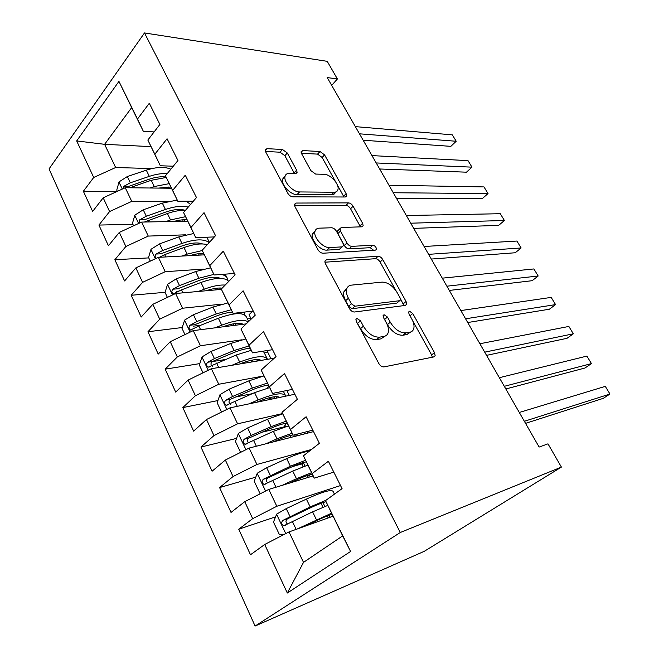 <?xml version="1.0" encoding="UTF-8"?>
<svg xmlns="http://www.w3.org/2000/svg" width="659" height="659" viewBox="0 0 659 659"><rect width="100%" height="100%" fill="white"/><g stroke="black" fill="none" stroke-linecap="round" stroke-linejoin="round"><path stroke-width="0.99" d="M356.972 318.421L355.909 319.393L356.321 321.435L378.793 363.48C380.284 365.877 381.989 367.022 383.917 366.906L433.984 356.898L435.162 355.745L434.512 352.639L412.748 313.495L409.486 311.205L408.613 312.004L409.041 314.013L411.826 319.047C413.753 322.605 414.412 325.744 413.811 328.446C413.242 330.571 411.9 331.831 409.799 332.218L405.73 332.886C399.997 333.017 394.848 329.467 390.276 322.218L387.459 317.053L384.049 314.697L383.093 315.579L383.513 317.605L386.339 322.803C388.225 326.362 388.876 329.516 388.275 332.284C387.657 334.632 386.182 336.024 383.859 336.452L379.518 337.161C373.431 337.334 368.051 333.676 363.389 326.189L360.522 320.842L356.972 318.421M287.316 153.02L282.48 149.494L266.994 148.662L265.239 149.832L265.701 151.932L287.794 193.252C289.136 195.41 290.8 196.604 292.794 196.827L345.242 197L346.659 195.962L346.132 193.672L324.574 154.898L320.002 151.512L302.712 150.582L301.138 151.628L301.624 153.745L310.867 170.615L315.595 174.067L324.203 174.314C330.332 174.182 339.476 184.223 337.976 189.43C337.523 191.275 336.23 192.206 334.097 192.239L299.548 191.942C293.123 192.239 283.494 182.016 285.009 176.497C285.52 174.363 287.019 173.309 289.507 173.317L295.471 173.49L297.102 172.353L296.616 170.162L287.316 153.02L284.869 155.713L280.042 152.204L265.478 151.463M327.218 77.564L539.136 447.057L547.983 443.845L561.402 467.091L400.293 532.497L144.486 32.95L327.226 61.336L337.4 78.965L327.218 77.564M326.493 259.712L324.895 261.046L325.431 263.658L349.418 308.527C350.86 310.85 352.557 312.012 354.501 312.004L405.409 305.414L406.669 304.277L406.059 301.46L382.772 259.572C381.429 257.463 379.889 256.359 378.134 256.26L326.493 259.712L324.854 261.277M317.967 249.695L294.96 206.654L294.458 204.315L296.138 203.054L348.504 202.881C350.283 203.079 351.815 204.191 353.109 206.234L362.615 223.327L363.167 225.757L361.799 226.828L341.42 227.462L339.945 228.624L340.481 231.078L346.964 242.949C348.323 245.099 349.921 246.235 351.766 246.359L372.854 245.23C375.078 245.782 376.289 247.15 376.487 249.341L375.556 250.099L323.009 253.221C321.04 253.105 319.36 251.936 317.967 249.695M400.293 532.497L255.091 626.05L49.038 168.926L144.486 32.95M350.58 551.476L287.316 593.018L264.704 544.491L289.013 531.912L303.502 562.374L342.68 535.882L350.58 551.476L325.513 500.601L342.07 488.64L328.38 461.275L312.185 473.549L303.428 455.789L319.393 443.301L306.114 416.752L290.487 429.536L281.994 412.287L297.39 399.305L284.49 373.529L269.432 386.792L261.17 370.037L276.022 356.601L263.501 331.568L248.97 345.267L240.947 328.981L255.28 315.117L243.113 290.8L229.085 304.903L221.284 289.079L235.115 274.819L223.294 251.186L209.751 265.668L202.165 250.28L215.526 235.65L204.026 212.668L190.945 227.503L183.564 212.528L196.473 197.552L185.286 175.203L172.642 190.377L165.467 175.796L177.938 160.499L167.056 138.752L154.832 154.231L147.847 140.037L159.898 124.444L149.305 103.274L137.492 119.032L143.316 131.248L131.668 107.59L104.608 144.321L115.646 167.518L151.891 168.58M275.577 516.845L238.731 529.218L250.478 554.763L264.704 544.491M238.731 529.218L252.669 518.658L244.753 501.672L268.79 489.415L313.132 475.913M255.766 477.157L219.587 487.569L231.012 512.422L244.753 501.672M219.587 487.569L233.047 476.548L225.353 460.031L249.127 448.079L313.544 431.612M236.556 438.4L200.954 447.041L212.074 471.226L225.353 460.031M200.954 447.041L213.969 435.591L206.481 419.519L229.999 407.872L294.853 394.239M217.915 400.557L182.823 407.583L193.639 431.134L206.481 419.519M182.823 407.583L195.402 395.729L188.112 380.086L211.374 368.727L274.251 358.199M199.809 363.603L165.162 369.172L175.698 392.097L188.112 380.086M165.162 369.172L177.329 356.939L170.228 341.708L193.244 330.62L246.227 323.874M182.213 327.531L147.954 331.749L158.226 354.081L170.228 341.708M147.954 331.749L159.725 319.162L152.814 304.326L175.591 293.502L221.432 289.392M165.088 292.308L131.19 295.281L141.199 317.045L152.814 304.326M131.19 295.281L142.583 282.357L135.845 267.9L158.382 257.339L204.323 254.852M148.745 257.891L114.847 259.728L124.6 280.948L135.845 267.9M114.847 259.728L125.877 246.499L119.312 232.413L141.611 222.091L187.65 221.144M132.887 224.307L98.916 225.065L108.43 245.758L119.312 232.413M98.916 225.065L109.592 211.547L103.191 197.807L125.259 187.724L171.398 188.243M116.972 191.514L83.372 191.258L92.647 211.44L103.191 197.807M83.372 191.258L93.71 177.46L76.691 140.935L118.933 81.378L137.492 119.032M173.292 166.192L160.335 165.78L147.847 140.037M154.832 154.231L160.335 165.78M150.985 146.636L104.608 144.321L76.691 140.935M93.71 177.46L115.646 167.518M193.326 201.201L177.798 201.217L165.467 175.796M172.642 190.377L177.798 201.217M125.259 187.724L131.751 201.374L168.515 201.325M186.382 201.3L193.252 201.292M109.592 211.547L131.751 201.374M214.356 236.927L195.723 237.611L183.564 212.528M190.945 227.503L195.723 237.611M141.611 222.091L148.267 236.087L185.673 234.818M125.877 246.499L148.267 236.087M234.439 273.469L214.134 274.984L202.165 250.28M209.751 265.668L214.134 274.984M158.382 257.339L165.211 271.697L203.458 269.094M142.583 282.357L165.211 271.697M253.245 311.064L233.055 313.387L221.284 289.079M229.085 304.903L233.055 313.387M175.591 293.502L182.592 308.231L221.984 304.12M159.725 319.162L182.592 308.231M272.562 349.682L252.504 352.853L240.947 328.981M248.97 345.267L252.504 352.853M193.244 330.62L200.443 345.744L241.573 339.855M177.329 356.939L200.443 345.744M292.415 389.37L272.497 393.439L261.17 370.037M269.432 386.792L272.497 393.439M211.374 368.727L218.763 384.255L263.839 375.959M195.402 395.729L218.763 384.255M312.819 430.162L293.066 435.179L281.994 412.287M290.487 429.536L293.066 435.179M229.999 407.872L237.586 423.819L282.579 413.564M213.969 435.591L237.586 423.819M333.808 472.116L314.228 478.137L303.428 455.789M312.185 473.549L314.228 478.137M249.127 448.079L256.928 464.48L311.493 449.479M233.047 476.548L256.928 464.48M342.68 535.882L325.513 500.601M268.79 489.415L276.813 506.269L340.53 485.559M252.669 518.658L276.813 506.269M561.402 467.091L424.256 551.311L255.091 626.05M331.683 85.349L337.4 78.965M154.107 131.932L143.316 131.248M289.013 531.912L332.993 516.219M252.727 311.122L249.061 314.697L251.227 319.038M270.997 358.743L266.928 350.572M289.268 395.416L286.822 390.507M308 433.029L307.275 431.571M287.316 593.018L303.502 562.374M131.668 107.59L118.933 81.378M302.176 463.812L292.464 466.605M283.716 426.958L261.862 432.263M252.133 393.703L235.395 397.056M225.139 359.542L212.19 361.618M200.69 325.258L193.54 326.139M178.721 291.113L176.299 291.327M283.238 177.543L284.029 177.559M356.568 321.905L360.531 328.643C365.168 336.123 370.539 339.764 376.627 339.583L379.518 337.161M384.807 336.222L380.976 338.858L376.627 339.583M410.475 332.062L406.941 334.558L402.863 335.233C397.13 335.382 391.981 331.848 387.434 324.615L384.073 318.635M432.329 357.227L431.612 354.904L412.715 320.834M396.166 290.99L380.086 262.002C378.752 259.893 377.212 258.798 375.457 258.699L324.903 262.216M403.918 305.603L400.483 298.774M351.379 303.783L354.913 306.204L399.659 300.71L400.548 299.911L400.128 297.95L397.229 292.72C392.871 285.825 387.854 282.283 382.179 282.11L351.428 285.133C348.842 285.438 347.235 286.854 346.593 289.383C346.057 291.945 346.659 294.894 348.405 298.23L351.379 303.783L348.57 306.278L352.095 308.7L354.913 306.204M397.764 302.324L396.875 303.082L352.095 308.7M347.071 288.008L343.817 291.896C343.281 294.466 343.874 297.415 345.604 300.743L348.405 298.23M348.57 306.278L345.604 300.743M294.565 205.723L345.959 205.402L348.504 202.881M360.473 226.869L350.555 208.738C349.262 206.704 347.73 205.592 345.959 205.402M338.487 230.04L337.326 231.169L337.853 233.624L344.311 245.477C345.662 247.627 347.26 248.756 349.105 248.871L370.201 247.685L372.854 245.23M373.546 250.222L370.201 247.685M319.228 228.162C316.897 228.286 315.463 229.414 314.944 231.548C313.247 237.471 323.215 248.286 329.681 247.545L341.988 246.886L343.479 245.675L342.935 243.146L336.436 231.218C335.093 229.077 333.479 227.932 331.592 227.775L319.228 228.162M315.084 231.012L312.308 234.159C310.595 240.098 320.538 250.881 327.012 250.115L329.681 247.545M342.243 246.861L339.327 249.423L327.012 250.115M294.416 173.465L284.869 155.713M285.067 176.274L282.505 179.207C280.973 184.726 290.578 194.924 297.003 194.603L299.548 191.942M335.431 192.09C334.945 193.861 333.652 194.767 331.568 194.8L297.003 194.603M335.678 181.917L322.127 157.476L317.564 154.107L301.402 153.283M343.965 197L337.309 184.858M304.928 526.228L315.752 521.014C322.35 517.85 327.787 515.618 332.054 514.317M297.324 528.946L331.51 513.221M283.461 534.787L279.375 534.54L273.485 522.068L276.681 514.102L286.22 508.624L306.377 499.094C323.083 491.499 332.037 489.027 333.232 491.68L334.451 494.143M325.9 500.313L310.183 506.903L282.785 520.429C281.096 522.62 281.442 524.391 283.815 525.75L312.597 511.862L327.68 505.437M287.538 524.045C285.504 522.356 285.479 520.61 287.472 518.822L309.541 508.246C316.205 505.082 321.691 502.908 325.991 501.697M525.553 423.366L603.314 398.333L609.962 394.033L524.358 421.29M609.962 394.033L605.3 386.363L519.292 412.468M289.902 482.981L295.899 480.197C302.465 477.174 307.91 475.147 312.242 474.101M282.291 485.304L296.468 478.722L311.542 472.692M260.997 493.385L259.934 493.36L254.201 481.227L257.282 473.22L266.656 467.75L286.69 458.631C296.451 454.257 303.988 451.777 309.285 451.209M303.016 462.676L302.193 464.9M305.479 460.336L290.388 466.234L263.221 479.291C261.59 481.424 261.895 483.162 264.144 484.48L292.736 471.061L307.811 465.114M308.14 475.271L307.934 476.614M267.694 482.866C265.989 481.144 266.071 479.488 267.941 477.907L289.861 467.766C296.402 464.784 301.855 462.816 306.204 461.852M273.469 441.859L276.582 440.467C283.098 437.576 288.56 435.739 292.942 434.94M295.108 434.66L298.922 435.344M265.832 443.812L277.035 438.803L292.102 433.227M303.684 432.485L304.433 433.935M240.576 452.379L235.428 441.472L238.393 433.416L247.619 427.955L267.513 419.239L282.711 413.852M286.517 423.094L283.724 427.287M286.179 421.208L271.121 426.645L251.203 435.434L244.176 439.24C242.594 441.332 242.874 443.029 245 444.323L273.403 431.34L288.469 425.846M291.706 435.179L289.589 437.733M248.427 442.749C247.01 441.044 247.174 439.487 248.929 438.078L270.692 428.358C277.2 425.516 282.662 423.729 287.069 423.004M505.824 388.975L584.97 368.01L591.452 363.603L504.292 386.314M591.452 363.603L586.889 356.091L499.357 377.698M486.548 355.366L566.995 338.314L573.33 333.8L484.703 352.153M573.33 333.8L568.857 326.444L479.884 343.743M256.557 402.287L257.768 401.768C269.029 397.122 276.409 395.664 279.91 397.377M248.896 403.893L258.122 399.931C274.465 393.357 283.7 392.097 285.8 396.141M221.539 412.056L217.141 402.748L219.999 394.65L229.085 389.214L248.847 380.869L263.913 375.943M268.847 386.034L267.117 388.225M267.397 383.077L252.356 388.085L232.569 396.496L225.642 400.252C224.109 402.303 224.348 403.959 226.375 405.219L254.58 392.657L269.622 387.599M272.834 398.868C270.66 399.09 269.457 398.728 269.243 397.772L269.243 397.772M274.869 396.71L273.172 398.794M230.699 404.288C228.549 402.913 228.459 401.249 230.419 399.288L252.035 389.971C258.501 387.253 263.962 385.655 268.419 385.161M239.579 364.007C250.173 359.83 257.422 358.62 261.335 360.366M231.886 365.292L239.695 362.063C255.519 355.984 264.811 355.069 267.57 359.32M203.013 372.813L199.331 365.028L202.082 356.898L211.02 351.469L230.658 343.496L245.667 338.973M263.213 351.156L264.292 352.911L267.809 352.343M249.094 345.926L234.077 350.522L214.414 358.57L207.577 362.277C206.094 364.279 206.308 365.902 208.228 367.137L236.243 354.979L251.26 350.333M258.18 360.893L257.908 359.575M256.623 359.567L257.175 360.58M251.738 361.972L252.372 360.053M257.685 359.888L256.771 361.132M212.42 366.33C210.526 364.905 210.509 363.29 212.387 361.503L233.846 352.573C240.271 349.978 245.741 348.545 250.247 348.273M383.522 336.733L384.609 336.56M409.47 332.49L410.31 332.35M467.717 322.531L549.392 309.211L555.57 304.606L465.567 318.791M555.57 304.606L551.188 297.398L460.855 310.57M449.306 290.438L532.143 280.701L538.172 276.006L446.876 286.195M538.172 276.006L533.881 268.946L442.271 278.164M222.758 326.864C232.38 323.371 239.192 322.498 243.212 324.261M214.991 327.853L221.737 325.167C234.645 320.29 243.517 319.178 248.336 321.831M184.965 334.607L181.975 328.264L184.627 320.101L193.425 314.697L212.923 307.069L227.907 302.934M247.397 318.898L250.939 318.47M235.543 313.099L235.139 313.791M231.251 309.714L216.259 313.915L196.736 321.608L189.981 325.266C188.54 327.243 188.729 328.833 190.558 330.035L198.829 325.991L218.376 318.256C234.703 312.391 244.143 312.127 246.688 317.473L248.69 321.493M240.37 324.623L241.005 323.561M240.09 323.437L239.522 324.73M235.156 325.282L236.334 323.445M244.687 314.92L244.11 312.111M189.981 325.266L194.809 324.681L216.127 316.122C222.511 313.651 227.973 312.374 232.528 312.308M236.968 312.934L238.294 313.61M431.307 259.061L515.231 252.759L521.129 247.973L428.605 254.341M521.129 247.973L516.92 241.054L424.099 246.482M206.193 290.759C212.651 288.56 217.989 287.686 222.207 288.123M198.318 291.467L204.232 289.194C212.552 286.072 219.538 284.696 225.18 285.067M167.394 297.398L165.047 292.423L167.608 284.243L176.274 278.848L195.641 271.549L210.592 267.793M219.159 277.876L218.969 278.37M213.854 274.408L198.894 278.23L179.495 285.586L172.831 289.202C171.431 291.138 171.604 292.695 173.342 293.873L181.546 289.861L200.954 282.464C215.304 277.439 224.571 277.068 228.772 281.36M219.389 289.581L220.337 288.008M227.652 280.256L227.487 278.815C226.853 276.541 224.752 275.091 221.177 274.457M172.831 289.202L177.675 288.79L198.845 280.586C208.639 277.06 215.798 276.319 220.312 278.37M312.498 233.508L312.984 233.492M413.712 228.368L498.657 225.37L504.415 220.501L410.738 223.195M504.415 220.501L500.288 213.714L406.339 215.518M189.924 255.634C195.237 253.979 199.834 253.278 203.705 253.542M181.909 256.071L187.164 254.127L202.28 250.535M150.277 261.137L148.547 257.48L151.018 249.267L159.552 243.896L178.787 236.919L193.705 233.517M206.844 237.199L209.381 242.372M198.664 253.69L199.15 254.967M159.396 257.282L164.692 254.638L183.968 247.562C193.705 244.127 201.497 243.146 207.33 244.621M203.763 254.885L204.076 254.325M209.175 242.594C204.166 238.723 195.089 239.003 181.958 243.435L162.691 250.469L156.117 254.036C154.857 255.585 154.857 257.035 156.117 258.402M156.117 254.036L160.969 253.789L181.991 245.931C190.929 242.809 197.799 242.15 202.601 243.954M396.496 198.351L482.413 198.516L488.031 193.565L393.275 192.741M488.031 193.565L483.986 186.917L388.967 185.228M173.96 221.424C178.968 220.024 183.334 219.513 187.049 219.892M165.804 221.597L170.516 219.917L185.533 216.679M133.596 225.806L132.451 223.385L134.831 215.155L143.234 209.801L162.345 203.129L177.23 200.064M186.151 201.209L190.558 204.414M183.021 219.809L182.823 221.243M144.395 222.034L167.394 213.516C174.133 211.177 180.154 210.122 185.451 210.336M188.235 207.107C182.321 205.559 174.726 206.349 165.434 209.488L146.306 216.218L139.807 219.735L139.164 223.228M139.807 219.735L144.675 219.653L165.549 212.116C173.671 209.373 180.204 208.779 185.146 210.328M379.65 168.984L466.473 172.18L471.968 167.155L376.19 162.954M471.968 167.155L468.005 160.631L371.981 155.606M158.317 188.095L170.813 187.049M150.013 188.004L154.272 186.546L169.19 183.647M117.327 191.357L116.742 190.121L119.04 181.876L127.319 176.546L146.298 170.162C156.669 166.875 164.849 166.562 170.838 169.206M168.053 186.835L167.518 188.202M129.741 187.782L151.232 180.294L166.249 177.452M167.213 173.655C161.908 173.259 155.944 174.165 149.321 176.365L130.317 182.798L123.892 186.283L122.994 188.762M123.892 186.283L128.777 186.34L149.502 179.116C155.821 177.032 161.34 176.34 166.06 177.057M363.158 140.235L450.847 146.347L456.217 141.257L359.476 133.818M456.217 141.257L452.321 134.856L355.358 126.627M360.531 328.643L363.389 326.189M380.976 338.858L383.859 336.452M384.625 319.458L387.459 317.053M387.434 324.615L390.276 322.218M402.863 335.233L405.73 332.886M406.941 334.558L409.799 332.218M410.013 315.768L412.748 313.495M431.612 354.904L434.512 352.639M357.68 323.314L360.522 320.842M375.457 258.699L378.134 256.26M380.086 262.002L382.772 259.572M403.283 303.815L406.059 301.46M396.875 303.082L399.659 300.71M294.416 204.85L296.138 203.054M350.555 208.738L353.109 206.234M360.02 225.815L362.615 223.327M337.853 233.624L340.481 231.078M344.311 245.477L346.964 242.949M349.105 248.871L351.766 246.359M339.327 249.423L341.988 246.886M294.12 172.831L296.616 170.162M331.568 194.8L334.097 192.239M301.122 152.303L302.712 150.582M317.564 154.107L320.002 151.512M322.127 157.476L324.574 154.898M343.603 196.201L346.132 193.672M265.239 150.631L266.994 148.662M280.042 152.204L282.48 149.494M276.599 514.308L285.751 533.601M312.597 511.862L316.427 519.737M330.143 517.233L329.179 515.264M324.862 506.491L322.968 502.636M306.377 499.094L310.183 506.903M292.39 521.524L296.146 529.366M286.22 508.624L289.993 516.516M287.472 518.822L282.785 520.429M257.199 473.417L265.569 491.054M292.736 471.061L296.468 478.722M310.265 476.786L309.335 474.892M304.985 466.045L303.288 462.593M286.69 458.631L290.388 466.234M272.669 480.304L275.981 487.223M266.656 467.75L270.338 475.427M267.941 477.907L263.221 479.291M238.319 433.614L245.939 449.685M273.403 431.34L277.035 438.803M295.356 436.258L294.631 434.783M290.899 437.395L290.479 436.538M285.627 426.67L284.82 425.03M267.513 419.239L271.121 426.645M253.468 440.179L256.367 446.234M247.619 427.955L251.203 435.434M248.929 438.078L244.176 439.24M219.925 394.856L226.844 409.428M254.58 392.657L258.122 399.931M276.533 398.085L275.824 396.652M248.847 380.869L252.356 388.085M234.777 401.117L237.273 406.339M229.085 389.214L232.569 396.496M230.419 399.288L225.642 400.252M202.016 357.104L208.252 370.251M236.243 354.979L239.695 362.063M230.658 343.496L234.077 350.522M216.572 363.068L218.697 367.5M211.02 351.469L214.414 358.57M212.387 361.503L207.577 362.277M184.561 320.307L190.154 332.111M218.376 318.256L221.737 325.167M235.502 324.706L234.958 323.594M212.923 307.069L216.259 313.915M198.829 325.991L200.6 329.681M193.425 314.697L196.736 321.608M167.543 284.449L172.534 294.952M200.954 282.464L204.232 289.194M218.286 289.68L217.519 288.123M195.641 271.549L198.894 278.23M181.546 289.861L182.971 292.843M176.274 278.848L179.495 285.586M150.952 249.473L155.359 258.756M183.968 247.562L187.164 254.127M201.25 255.025L200.517 253.526M178.787 236.919L181.958 243.435M164.692 254.638L165.788 256.936M159.552 243.896L162.691 250.469M134.774 215.361L138.621 223.475M167.394 213.516L170.516 219.917M184.627 221.21L183.919 219.776M162.345 203.129L165.434 209.488M148.25 220.279L149.041 221.943M143.234 209.801L146.306 216.218M118.982 182.082L122.302 189.084M151.232 180.294L154.272 186.546M168.407 188.21L167.897 187.172M146.298 170.162L149.321 176.365M132.212 186.769L132.714 187.815M127.319 176.546L130.317 182.798M433.573 356.98L435.162 355.745M405.31 305.422L406.669 304.277M343.817 291.896L346.593 289.383M362.071 226.795L363.167 225.757M337.326 231.169L339.945 228.624M375.671 250.091L376.487 249.341M312.308 234.159L314.944 231.548M296.097 173.424L297.102 172.353M282.505 179.207L285.009 176.497M345.654 196.959L346.659 195.962M327.259 515.981L328.215 517.925M321.048 503.319L322.968 507.241M285.8 525.058L283.815 525.75M307.753 476.243L308.313 477.38M301.995 464.504L303.091 466.729M265.832 483.986L264.144 484.48M246.507 443.944L245 444.323M285.24 395.079L283.329 391.224M227.742 404.939L226.375 405.219M267.027 358.414L264.292 352.911M250.873 360.358L251.672 361.98M209.48 366.931L208.228 367.137M232.981 323.907L233.747 325.464M191.687 329.895L190.558 330.035M215.542 288.37L216.267 289.861M226.663 277.151L225.172 274.16M174.355 293.782L173.342 293.873M198.754 254.176L199.224 255.132"/></g></svg>
